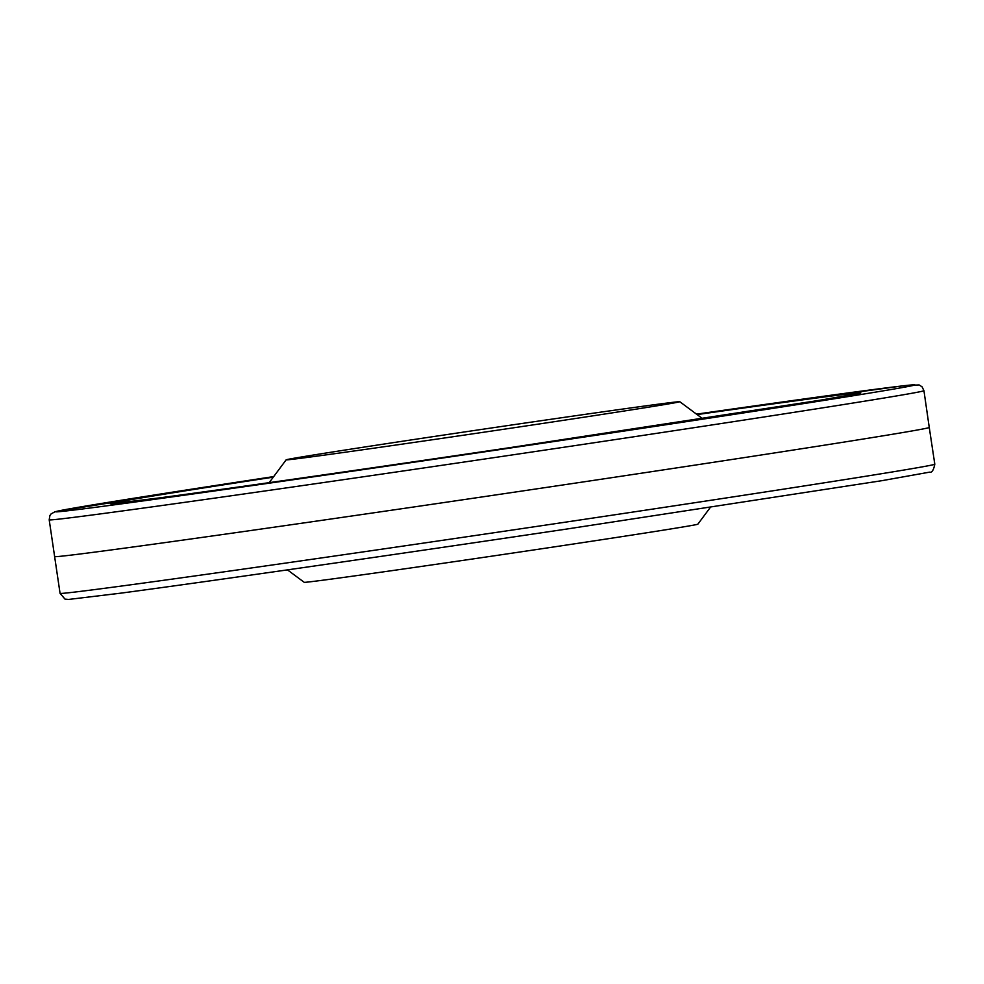 <?xml version="1.0" encoding="UTF-8"?>
<svg xmlns="http://www.w3.org/2000/svg" width="984" height="984" viewBox="0 0 984 984"><rect width="100%" height="100%" fill="white"/><g stroke="black" fill="none" stroke-linecap="round" stroke-linejoin="round"><path stroke-width="1.48" d="M54.747 556.575L54.747 556.575A441.988 3.432 -8.4 0 0 104.747 550.806A441.988 3.432 -8.4 0 0 110.085 550.093A441.988 3.432 -8.4 0 0 114.87 549.453A441.988 3.432 -8.4 0 0 606.808 478.409A441.988 3.432 -8.4 0 0 929.253 427.45L934.8 464.177A442.111 3.432 -8.4 0 1 606.279 516.059A442.111 3.432 -8.4 0 1 114.156 587.03A442.111 3.432 -8.4 0 1 60.061 593.352L49.2 519.847A442.111 3.432 -8.4 0 0 98.019 514.226A442.111 3.432 -8.4 0 0 108.031 512.885A442.111 3.432 -8.4 0 0 600.4 441.804A442.111 3.432 -8.4 0 0 923.939 390.673L922.045 386.786L919.081 384.928L904.726 385.605L696.524 414.153A435.076 3.382 -8.4 0 1 791.468 405.506A435.076 3.382 -8.4 0 1 112.606 505.05A435.076 3.382 -8.4 0 1 102.791 506.354A435.076 3.382 -8.4 0 1 273.7 476.588L55.239 511.643L51.119 513.869L49.889 515.579L49.2 519.847M273.269 477.166A379.111 2.94 -8.4 0 0 150.687 499.06A379.111 2.94 -8.4 0 0 159.125 497.941A379.111 2.94 -8.4 0 0 739.304 412.997A379.111 2.94 -8.4 0 0 697.102 414.584M710.3 507.437L697.853 524.189A198.952 1.55 171.6 0 1 546.797 548.002A198.952 1.55 171.6 0 1 326.098 579.785A198.952 1.55 171.6 0 1 304.228 582.319L287.476 569.871M308.004 457.326A198.952 1.55 171.6 0 1 286.147 459.836A198.952 1.55 171.6 0 1 482.738 429.258A198.952 1.55 171.6 0 1 679.772 401.706A198.952 1.55 171.6 0 1 530.204 425.322A198.952 1.55 171.6 0 1 308.004 457.326M934.8 464.177C933.607 470.229 931.823 472.898 929.474 472.172L882.107 480.647L567.018 528.998C391.755 555.111 204.069 582.097 120.786 593.155L68.622 599.441L65.005 599.108L60.061 593.352M112.373 503.673L159.211 497.929C227.156 488.876 369.246 468.495 509.687 447.683L819.635 400.291L858.798 393.452M923.939 390.673L929.253 427.45M286.147 459.836L269.198 482.652M679.772 401.706L702.588 418.655"/></g></svg>
